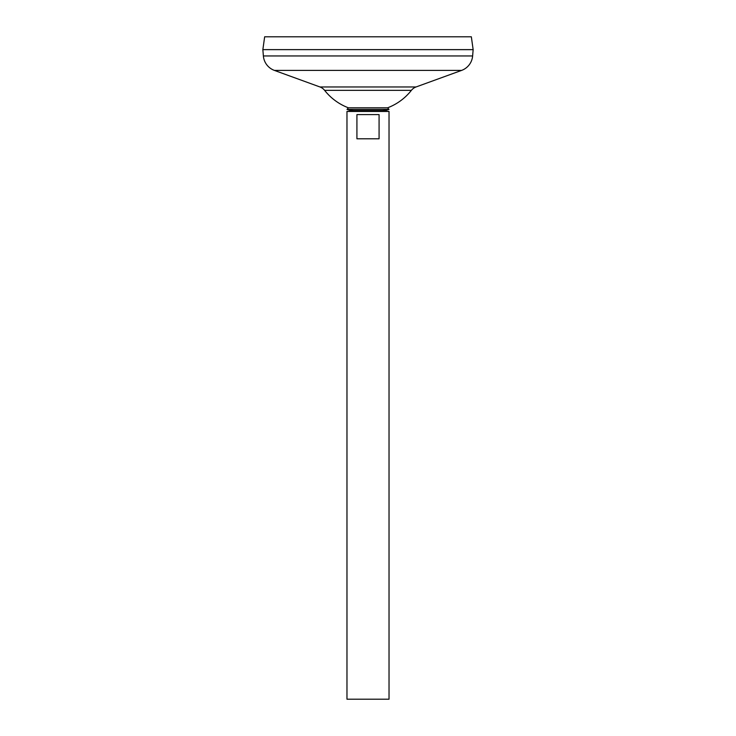<?xml version="1.0" encoding="UTF-8"?>
<svg xmlns="http://www.w3.org/2000/svg" width="736" height="736" viewBox="0 0 736 736"><rect width="100%" height="100%" fill="white"/><g stroke="black" fill="none" stroke-linecap="round" stroke-linejoin="round"><path stroke-width="1.1" d="M355.267 110.621L346.969 111.449L389.031 111.449L380.733 110.621M379.077 114.604L379.077 138.791L356.923 138.791L356.923 114.604L379.077 114.604M346.969 111.449L346.969 699.2L389.031 699.2L389.031 111.449M324.613 90.344A10.516 10.516 0 0 0 319.939 86.958L274.39 70.398A16.827 16.827 0 0 1 263.378 55.954L262.853 49.652L264.656 36.8L471.344 36.8L473.147 49.625L262.853 49.625L473.147 49.652L472.622 55.954A16.827 16.827 0 0 1 461.61 70.398L416.061 86.958A10.516 10.516 0 0 0 411.387 90.344L324.613 90.344A55.209 55.209 0 0 0 348.386 107.806L387.614 107.806L388.994 109.388L347.006 109.388L348.386 107.806M347.006 109.388A22.476 22.476 0 0 0 354.338 110.621L381.662 110.621A22.476 22.476 0 0 0 388.994 109.388M263.378 55.954L472.622 55.954M274.39 70.398L461.61 70.398M319.939 86.958L416.061 86.958M387.614 107.806A55.209 55.209 0 0 0 411.387 90.344"/></g></svg>
